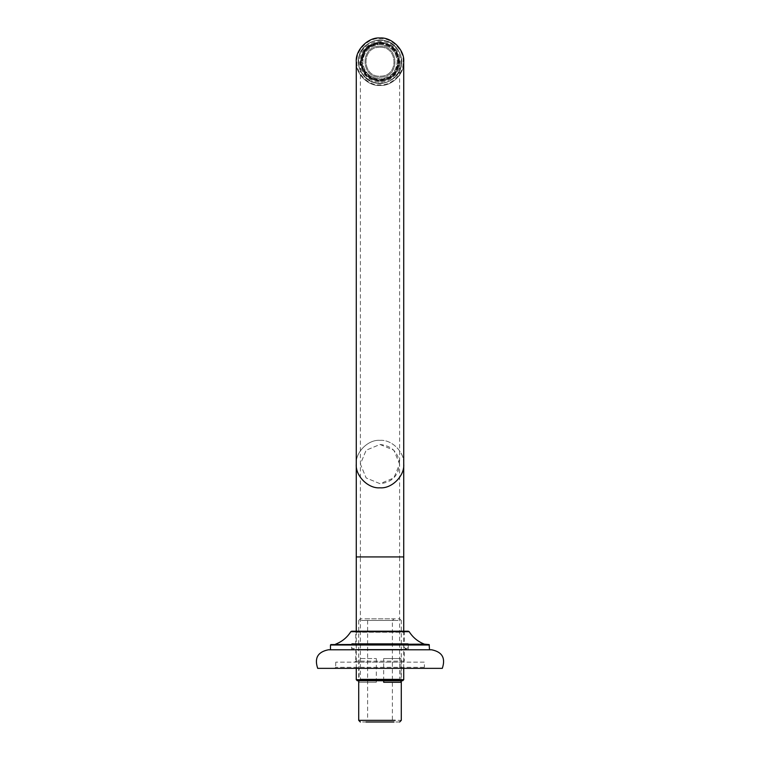 <?xml version="1.0" encoding="UTF-8"?>
<svg xmlns="http://www.w3.org/2000/svg" width="760" height="760" viewBox="0 0 760 760"><rect width="100%" height="100%" fill="white"/><g stroke="black" fill="none" stroke-linecap="round" stroke-linejoin="round"><path stroke-width="0.57" stroke-dasharray="3.8 2.85" d="M403.113 61.731C404.139 50.293 391.438 37.582 380 38.617C368.562 37.582 355.86 50.293 356.887 61.731C355.86 73.16 368.562 85.87 380 84.835C391.438 85.87 404.139 73.16 403.113 61.731M403.731 61.731C404.785 73.473 391.742 86.516 380 85.453C368.258 86.516 355.214 73.473 356.269 61.731C355.214 49.989 368.258 36.936 380 38C391.742 36.936 404.785 49.989 403.731 61.731C404.785 73.473 391.742 86.516 380 85.453C368.258 86.516 355.214 73.473 356.269 61.731M400.226 61.731C401.128 71.734 390.003 82.849 380 81.947C369.997 82.849 358.872 71.734 359.774 61.731C358.872 51.727 369.997 40.603 380 41.505C390.003 40.603 401.128 51.727 400.226 61.731M399.599 61.731C398.354 49.904 391.818 43.377 380 42.123C368.182 43.377 361.646 49.904 360.401 61.731C361.646 73.549 368.182 80.085 380 81.329C391.818 80.085 398.354 73.549 399.599 61.731C398.354 73.549 391.818 80.085 380 81.329L366.139 75.591L360.401 61.731L366.139 47.87L380 42.123L393.86 47.87L399.599 61.731L399.599 464.084C398.354 452.257 391.818 445.73 380 444.476L366.139 450.224L360.401 464.084L366.139 477.945L380 483.683L393.86 477.945L399.599 464.084L393.86 450.224L380 444.476L366.139 450.224L360.401 464.084L366.139 477.945L380 483.683C391.818 482.438 398.354 475.902 399.599 464.084L399.599 556.928L360.401 556.928L399.599 556.928L399.599 679.079L360.401 679.079L399.599 679.079L360.401 679.079L399.599 679.079L401.251 680.732L358.748 680.732L401.251 680.732M402.695 680.732L357.305 680.732L402.695 680.732M356.269 679.706L403.731 679.706M356.269 631.208L356.269 668.353M380 440.353C368.258 439.289 355.214 452.342 356.269 464.084C355.214 475.817 368.258 488.87 380 487.806C391.742 488.87 404.785 475.817 403.731 464.084C404.785 452.342 391.742 439.289 380 440.353M403.731 464.084C404.785 452.342 391.742 439.289 380 440.353C368.258 439.289 355.214 452.342 356.269 464.084M379.344 47.3C360.705 47.358 362.083 77.795 380.655 76.162C399.294 76.105 397.917 45.666 379.344 47.3C397.917 45.666 399.294 76.105 380.655 76.162C362.083 77.795 360.705 47.358 379.344 47.3M379.297 46.265C399.19 44.517 400.672 77.13 380.703 77.188C360.81 78.945 359.328 46.322 379.297 46.265C359.328 46.322 360.81 78.945 380.703 77.188C400.672 77.13 399.19 44.517 379.297 46.265M379.116 42.294C367.45 44.061 361.266 50.834 360.563 62.614C362.33 74.28 369.103 80.465 380.883 81.168C392.549 79.401 398.734 72.627 399.437 60.847C397.67 49.181 390.897 42.997 379.116 42.294C390.897 42.997 397.67 49.181 399.437 60.847C398.734 72.627 392.549 79.401 380.883 81.168C369.103 80.465 362.33 74.28 360.563 62.614C361.266 50.834 367.45 44.061 379.116 42.294M379.031 40.432C389.528 39.007 401.764 50.179 401.29 60.762C402.724 71.25 391.542 83.495 380.969 83.02C370.471 84.455 358.235 73.273 358.71 62.7C357.276 52.203 368.457 39.966 379.031 40.432C368.457 39.966 357.276 52.203 358.71 62.7C358.235 73.273 370.471 84.455 380.969 83.02C391.542 83.495 402.724 71.25 401.29 60.762C401.764 50.179 389.528 39.007 379.031 40.432M379.183 43.691C390.108 44.346 396.397 50.084 398.031 60.904C397.385 71.839 391.647 78.118 380.817 79.762C369.892 79.116 363.603 73.368 361.969 62.548C362.615 51.623 368.353 45.334 379.183 43.691C390.108 44.346 396.397 50.084 398.031 60.904C397.385 71.839 391.647 78.118 380.817 79.762C369.892 79.116 363.603 73.368 361.969 62.548C362.615 51.623 368.353 45.334 379.183 43.691M380.874 80.902C369.255 80.209 362.577 74.1 360.829 62.595C361.522 50.986 367.622 44.308 379.126 42.56C390.744 43.254 397.423 49.352 399.171 60.857C398.477 72.475 392.378 79.154 380.874 80.902C369.255 80.209 362.577 74.1 360.829 62.595C361.522 50.986 367.622 44.308 379.126 42.56C390.744 43.254 397.423 49.352 399.171 60.857C398.477 72.475 392.378 79.154 380.874 80.902C392.378 79.154 398.477 72.475 399.171 60.857C397.423 49.352 390.744 43.254 379.126 42.56C367.622 44.308 361.522 50.986 360.829 62.595C362.577 74.1 369.255 80.209 380.874 80.902C369.255 80.209 362.577 74.1 360.829 62.595C361.522 50.986 367.622 44.308 379.126 42.56C390.744 43.254 397.423 49.352 399.171 60.857C398.477 72.475 392.378 79.154 380.874 80.902M379.221 44.517C389.642 45.144 395.647 50.616 397.214 60.943C396.587 71.373 391.115 77.377 380.779 78.936C370.358 78.318 364.353 72.837 362.786 62.51C363.413 52.079 368.885 46.084 379.221 44.517C389.642 45.144 395.647 50.616 397.214 60.943C396.587 71.373 391.115 77.377 380.779 78.936C370.358 78.318 364.353 72.837 362.786 62.51C363.413 52.079 368.885 46.084 379.221 44.517M374.101 82.564C363.527 80.579 355.319 65.882 359.166 55.831C361.152 45.258 375.849 37.041 385.899 40.888C396.473 42.873 404.681 57.579 400.834 67.621C398.848 78.195 384.151 86.412 374.101 82.564C363.527 80.579 355.319 65.882 359.166 55.831C361.152 45.258 375.849 37.041 385.899 40.888C396.473 42.873 404.681 57.579 400.834 67.621C398.848 78.195 384.151 86.412 374.101 82.564M359.091 682.281L376.305 682.281L359.091 682.281L359.091 658.549L376.305 658.549L359.091 658.549M376.305 682.281L376.305 658.549M383.695 682.281L400.909 682.281M400.909 658.549L383.695 658.549L400.909 658.549L400.909 680.732M383.695 680.732L383.695 658.549M364.828 720.347L401.29 720.347M399.646 722L360.354 722M389.994 722L394.031 722L392.378 720.347L367.622 720.347L365.969 722L389.994 722M395.171 620.483L364.828 620.483L401.29 620.483L401.29 680.732M401.29 620.483L399.646 618.83L360.354 618.83L358.71 620.483L364.828 620.483M388.825 720.347L371.174 720.347L388.825 720.347M392.378 620.483L394.031 618.83L365.969 618.83L367.622 620.483L392.378 620.483L392.378 720.347M424.232 667.318L335.768 667.318L424.365 667.318L425.391 668.353L334.733 668.353L425.267 668.353M334.609 668.353L335.768 667.318M384.702 668.353L442.301 668.353M424.232 662.159L335.768 662.159L424.365 662.159L424.365 667.318M335.768 662.159L335.635 667.318M404.177 661.133L355.822 661.133L404.244 661.133L405.279 662.159L354.797 662.159L405.203 662.159M354.72 662.159L355.822 661.133M404.177 649.372L355.822 649.372L404.244 649.372L404.244 661.133M355.822 649.372L355.756 661.133M383.344 644.157L424.365 644.157M382.137 631.208L408.234 631.208M405.203 631.208L354.797 631.208L405.279 631.208L404.244 632.244L355.756 632.244L355.756 643.596L404.244 643.596L404.244 632.244M354.797 631.208L355.756 632.244M383.895 649.781L431.433 649.781M408.196 649.372L408.281 643.596L351.719 643.596L351.719 649.372L408.196 649.372L351.804 649.372M351.804 643.596L408.196 643.596M404.177 643.596L355.822 643.596M355.822 632.244L404.177 632.244M404.956 648.755L406.315 648.755C409.63 647.026 409.63 645.306 406.305 643.596L353.695 643.596C351.68 642.485 349.429 648.147 353.685 648.755L353.704 648.755C357.019 646.845 357.019 645.126 353.695 643.596L406.305 643.596C402.981 645.306 402.981 647.026 406.296 648.755L404.938 648.755M403.731 556.928L356.269 556.928M358.748 680.732L360.401 679.079L360.401 556.928L380 556.928M379.154 43.178C390.402 43.852 396.862 49.751 398.553 60.886C397.879 72.124 391.979 78.594 380.845 80.275C369.597 79.61 363.137 73.701 361.447 62.567C362.121 51.328 368.02 44.868 379.154 43.178C368.02 44.868 362.121 51.328 361.447 62.567C363.137 73.701 369.597 79.61 380.845 80.275C391.979 78.594 397.879 72.124 398.553 60.886C396.862 49.751 390.402 43.852 379.154 43.178M429.523 645.003L330.619 645.003M383.705 644.584L429.144 644.584M409.184 631.693L382.204 631.693M403.731 631.208L403.731 668.353M360.401 61.731L360.401 556.928M363.128 56.953C368.695 33.611 406.286 46.664 396.207 68.419C389.091 88.578 356.24 77.178 363.128 56.953M358.71 620.483L358.71 680.732M367.622 620.483L367.622 720.347"/><path stroke-width="1.14" d="M356.269 61.731C355.214 49.989 368.258 36.936 380 38C391.742 36.936 404.785 49.989 403.731 61.731L403.731 464.084C404.785 475.817 391.742 488.87 380 487.806C368.258 488.87 355.214 475.817 356.269 464.084L356.269 61.731M402.695 680.732L357.305 680.732L402.695 680.732L403.731 679.706L356.269 679.706L356.269 668.353M403.731 631.208L403.731 556.928L356.269 556.928L356.269 631.208M400.909 680.732L400.909 682.281L383.695 682.281L383.695 680.732M395.171 720.347L358.71 720.347L360.354 722M393.993 722L366.006 722L393.993 722M442.13 668.353L317.699 668.353C314.222 658.093 317.794 651.899 328.415 649.781L431.585 649.781C442.206 651.899 445.778 658.093 442.301 668.353M424.232 644.157L330.847 644.584L429.01 644.584M429.523 649.781L429.144 644.584L424.365 644.157C417.952 641.649 412.889 637.497 409.184 631.693L408.31 631.208L351.69 631.208L350.816 631.693L409.099 631.693M330.476 649.781L330.476 645.003L429.381 645.003M357.305 680.732L356.269 679.706M403.731 668.353L403.731 679.706M403.731 556.928L403.731 464.084M356.269 556.928L356.269 464.084M401.29 680.732L401.29 720.347L399.646 722M358.71 680.732L358.71 720.347M350.816 631.693C347.111 637.497 342.048 641.649 335.635 644.157"/></g></svg>
